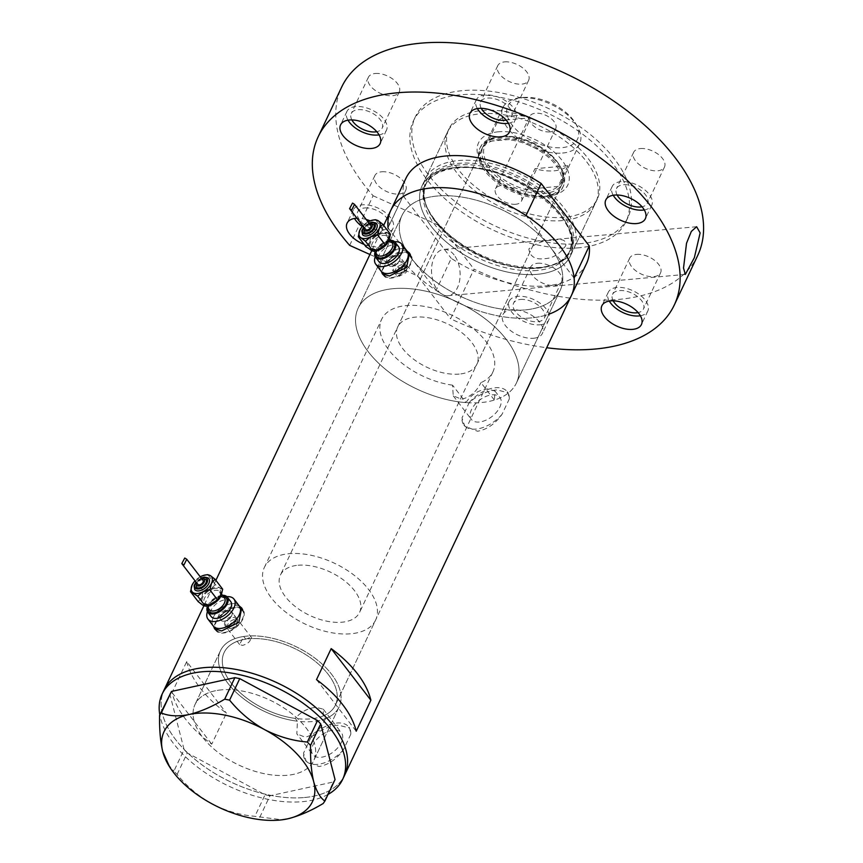<?xml version="1.0" encoding="UTF-8"?>
<svg xmlns="http://www.w3.org/2000/svg" width="863" height="863" viewBox="0 0 863 863"><rect width="100%" height="100%" fill="white"/><g stroke="black" fill="none" stroke-linecap="round" stroke-linejoin="round"><path stroke-width="0.65" stroke-dasharray="4.32 3.24" d="M375.632 620.033A61.543 33.743 25.3 0 1 350.81 633.776A61.543 33.743 25.3 0 1 286.171 612.471A61.543 33.743 25.3 0 1 264.358 567.433A61.543 33.743 25.3 0 1 289.17 553.69A61.543 33.743 25.3 0 1 353.819 574.995A61.543 33.743 25.3 0 1 375.632 620.033L335.405 705.125A61.543 33.743 25.3 0 1 310.594 718.868A61.543 33.743 25.3 0 1 245.944 697.552A61.543 33.743 25.3 0 1 224.132 652.525A61.543 33.743 25.3 0 1 248.954 638.771A61.543 33.743 25.3 0 1 313.593 660.087A61.543 33.743 25.3 0 1 335.405 705.125A61.543 33.743 -154.7 0 1 323.301 715.902L325.437 718.674A65.642 35.998 -154.7 0 0 339.116 706.873A65.642 35.998 -154.7 0 0 317.379 660.033A65.642 35.998 -154.7 0 0 250.194 635.902C251.662 640.324 249.094 643.496 242.503 645.416L239.601 644.521L243.722 636.484L245.782 639.159A61.543 33.743 -154.7 0 0 224.132 652.525A61.543 33.743 -154.7 0 0 239.526 692.148A61.543 33.743 -154.7 0 0 295.254 718.415L297.401 721.198L296.85 733.863L312.891 754.694A17.994 10.27 142.4 0 1 316.203 740.033A17.994 10.27 142.4 0 1 333.582 730.109A17.994 10.27 142.4 0 1 341.414 732.741A17.994 10.27 142.4 0 1 338.102 747.39A17.994 10.27 142.4 0 1 320.723 757.315A17.994 10.27 142.4 0 1 312.891 754.694M245.782 639.159L249.439 637.746L252.255 638.577L231.726 611.867A6.839 3.905 -37.6 0 0 228.76 610.864A6.839 3.905 -37.6 0 0 222.147 614.639A6.839 3.905 -37.6 0 0 220.896 620.206A6.839 3.905 -37.6 0 0 223.873 621.209A6.839 3.905 -37.6 0 0 230.475 617.433A6.839 3.905 -37.6 0 0 231.726 611.867A6.839 3.905 -37.6 0 0 228.76 610.864A6.839 3.905 -37.6 0 0 222.147 614.639A6.839 3.905 -37.6 0 0 220.896 620.206A6.839 3.905 -37.6 0 0 223.873 621.209A6.839 3.905 -37.6 0 0 230.475 617.433A6.839 3.905 -37.6 0 0 231.726 611.867L235.836 617.207A6.839 3.905 -37.6 0 0 232.87 616.204A6.839 3.905 -37.6 0 0 226.257 619.979A6.839 3.905 -37.6 0 0 225.006 625.546A6.839 3.905 -37.6 0 0 227.983 626.549A6.839 3.905 -37.6 0 0 228.177 626.527A6.839 3.905 -37.6 0 0 235.977 620.529A6.839 3.905 -37.6 0 0 235.836 617.207M452.568 385.168A61.543 33.743 25.3 0 1 381.651 319.31A61.543 33.743 25.3 0 1 406.462 305.556A61.543 33.743 25.3 0 1 471.112 326.872A61.543 33.743 25.3 0 1 492.924 371.899A61.543 33.743 25.3 0 1 480.939 382.622L494.37 400.065A87.519 47.994 25.3 0 0 516.408 383.01A87.519 47.994 -154.7 0 0 485.394 318.954A87.519 47.994 -154.7 0 0 393.452 288.652A87.519 47.994 25.3 0 1 485.394 318.954A87.519 47.994 25.3 0 1 516.408 383.01L560.195 290.367A87.519 47.994 25.3 0 1 524.909 309.925A87.519 47.994 25.3 0 1 432.967 279.612A87.519 47.994 25.3 0 1 401.942 215.567A87.519 47.994 25.3 0 1 437.239 196.02A87.519 47.994 25.3 0 1 529.181 226.322A87.519 47.994 25.3 0 1 560.195 290.367A87.519 47.994 -154.7 0 0 550.065 246.786A87.519 47.994 -154.7 0 0 437.239 196.02A87.519 47.994 -154.7 0 0 401.942 215.567A87.519 47.994 -154.7 0 0 412.072 259.159A87.519 47.994 -154.7 0 0 524.909 309.925A87.519 47.994 -154.7 0 0 560.195 290.367L516.408 383.01A87.519 47.994 -154.7 0 1 481.123 402.557A87.519 47.994 -154.7 0 1 389.181 372.255A87.519 47.994 -154.7 0 1 358.156 308.199A87.519 47.994 25.3 0 1 393.452 288.652A87.519 47.994 -154.7 0 0 358.156 308.199L401.942 215.567L358.156 308.199A87.519 47.994 25.3 0 0 382.6 366.872A87.519 47.994 25.3 0 0 465.998 402.611L452.568 385.168L453.248 395.858L461.673 399.256C470.238 397.109 476.656 391.565 480.939 382.622M323.301 715.902L323.28 709.181L316.052 707.326C307.832 708.145 300.896 711.846 295.254 718.415M396.527 255.944A6.839 3.905 -37.6 0 0 389.925 259.709A6.839 3.905 -37.6 0 0 388.663 265.275A6.839 3.905 -37.6 0 0 391.64 266.279A6.839 3.905 -37.6 0 0 398.242 262.503A6.839 3.905 -37.6 0 0 399.504 256.937A6.839 3.905 -37.6 0 0 396.527 255.944A6.839 3.905 -37.6 0 0 389.925 259.709A6.839 3.905 -37.6 0 0 388.663 265.275A6.839 3.905 -37.6 0 0 391.64 266.279A6.839 3.905 -37.6 0 0 398.242 262.503A6.839 3.905 -37.6 0 0 399.504 256.937A6.839 3.905 -37.6 0 0 396.527 255.944M404.197 265.901L397.714 269.828L396.397 275.319L399.31 276.246L406.031 272.622L407.239 266.98L404.197 265.901M239.321 606.031A16.408 9.364 -37.6 0 0 232.179 603.625A16.408 9.364 -37.6 0 0 216.333 612.687A16.408 9.364 -37.6 0 0 213.312 626.042A16.408 9.364 -37.6 0 1 216.333 612.687A16.408 9.364 -37.6 0 1 232.179 603.625A16.408 9.364 -37.6 0 1 239.321 606.031M216.635 630.357A16.408 9.364 -37.6 0 0 223.593 632.536A16.408 9.364 -37.6 0 0 238.792 624.229A16.408 9.364 -37.6 0 0 243.086 611.133M242.471 610.119A16.408 9.364 -37.6 0 0 235.329 607.725A16.408 9.364 -37.6 0 0 219.482 616.775A16.408 9.364 -37.6 0 0 216.462 630.141M407.088 251.101A16.408 9.364 -37.6 0 0 399.947 248.706A16.408 9.364 -37.6 0 0 384.1 257.757A16.408 9.364 -37.6 0 0 381.079 271.122A16.408 9.364 -37.6 0 1 384.1 257.757A16.408 9.364 -37.6 0 1 399.947 248.706A16.408 9.364 -37.6 0 1 407.088 251.101L401.705 250.141L387.358 258.566L381.457 271.597M384.402 275.426A16.408 9.364 -37.6 0 0 391.371 277.606A16.408 9.364 -37.6 0 0 406.559 269.31A16.408 9.364 -37.6 0 0 410.853 256.214M410.238 255.189A16.408 9.364 -37.6 0 0 403.097 252.794A16.408 9.364 -37.6 0 0 387.25 261.845A16.408 9.364 -37.6 0 0 384.229 275.211M239.299 605.999L233.927 605.071L219.58 613.496L213.679 626.527M240.799 607.951A17.098 9.752 -37.6 0 0 235.567 607.207A17.098 9.752 -37.6 0 0 220.658 614.909A17.098 9.752 -37.6 0 0 214.79 627.973M215.308 629.569A17.098 9.752 -37.6 0 0 215.912 630.562A17.098 9.752 -37.6 0 0 223.355 633.054A17.098 9.752 -37.6 0 0 239.86 623.625A17.098 9.752 -37.6 0 0 243.01 609.71A17.098 9.752 -37.6 0 0 242.32 608.954M408.577 253.032A17.098 9.752 -37.6 0 0 403.345 252.276A17.098 9.752 -37.6 0 0 388.426 259.979A17.098 9.752 -37.6 0 0 382.568 273.042M383.086 274.65A17.098 9.752 -37.6 0 0 383.69 275.631A17.098 9.752 -37.6 0 0 391.122 278.123A17.098 9.752 -37.6 0 0 407.638 268.695A17.098 9.752 -37.6 0 0 410.777 254.779A17.098 9.752 -37.6 0 0 410.087 254.024M465.998 402.611C471.058 394.682 478.242 390.119 487.552 388.954L494.963 391.036L494.37 400.065M479.202 422.039A17.994 10.27 142.4 0 1 471.381 419.407A17.994 10.27 142.4 0 1 474.693 404.758A17.994 10.27 142.4 0 1 492.072 394.823A17.994 10.27 142.4 0 1 499.904 397.455A17.994 10.27 142.4 0 1 496.592 412.104A17.994 10.27 142.4 0 1 479.202 422.039M325.437 718.674C321.597 728.329 314.866 734.51 305.243 737.207L296.85 733.863M350.799 734.23L343.528 749.613C336.602 759.278 328.436 764.909 319.019 766.527L306.279 761.436L303.496 753.205L310.777 737.822C319.364 730.357 328.63 726.15 338.566 725.168L349.623 728.07L350.799 734.23A27.346 15.61 142.4 0 0 348.825 727.034L349.623 728.07M310.777 737.822A27.346 15.61 142.4 0 1 336.926 723.032A27.346 15.61 142.4 0 1 348.825 727.034M509.289 398.943L502.018 414.326C495.092 423.992 486.926 429.634 477.509 431.241L464.769 426.149L461.985 417.919L469.256 402.536C477.854 395.071 487.11 390.863 497.056 389.893L508.113 392.784L509.289 398.943A27.346 15.61 142.4 0 0 507.315 391.748L508.113 392.784M469.256 402.536A27.346 15.61 142.4 0 1 495.416 387.757A27.346 15.61 142.4 0 1 507.315 391.748M243.722 636.484A65.642 35.998 -154.7 0 0 220.432 650.767A65.642 35.998 -154.7 0 0 237.249 693.421A65.642 35.998 -154.7 0 0 297.401 721.198M221.478 689.871A65.642 35.998 -154.7 0 0 195.016 704.532A65.642 35.998 -154.7 0 0 218.274 752.568A65.642 35.998 -154.7 0 0 287.239 775.298A65.642 35.998 -154.7 0 0 313.701 760.637A65.642 35.998 -154.7 0 0 290.443 712.601A65.642 35.998 -154.7 0 0 221.478 689.871M390.82 210.302A99.828 54.747 -154.7 0 0 426.203 283.366A99.828 54.747 -154.7 0 0 531.069 317.929A99.828 54.747 -154.7 0 0 571.328 295.631M304.359 797.541A99.828 54.747 -154.7 0 0 344.617 775.244A99.828 54.747 25.3 0 1 250.658 790.001A99.828 54.747 25.3 0 1 162.535 714.305A99.828 54.747 25.3 0 1 164.11 689.915A99.828 54.747 -154.7 0 0 199.482 762.978A99.828 54.747 -154.7 0 0 304.359 797.541M492.924 371.899L335.405 705.125A61.543 33.743 -154.7 0 0 315.124 661.285A61.543 33.743 -154.7 0 0 252.255 638.577M186.71 661.576A99.828 54.747 -154.7 0 0 226.419 713.162L211.759 744.176A99.828 54.747 25.3 0 1 172.05 692.59L186.71 661.576L226.419 713.162M172.05 692.59L211.759 744.176M316.516 679.634L356.214 731.22M502.018 414.326A27.346 15.61 142.4 0 1 463.96 425.114A27.346 15.61 142.4 0 1 461.985 417.919M343.528 749.613A27.346 15.61 142.4 0 1 305.48 760.4A27.346 15.61 142.4 0 1 303.496 753.205M219.396 666.797A65.642 35.998 25.3 0 1 220.432 650.767A65.642 35.998 25.3 0 1 282.212 641.058A65.642 35.998 25.3 0 1 340.151 690.842A65.642 35.998 25.3 0 1 339.116 706.873A65.642 35.998 25.3 0 1 277.336 716.581A65.642 35.998 25.3 0 1 219.396 666.797M193.981 720.562A65.642 35.998 25.3 0 1 195.016 704.532A65.642 35.998 25.3 0 1 256.796 694.823A65.642 35.998 25.3 0 1 314.736 744.607A65.642 35.998 25.3 0 1 313.701 760.637A65.642 35.998 25.3 0 1 251.92 770.335A65.642 35.998 25.3 0 1 193.981 720.562M328.037 794.424A99.828 54.747 25.3 0 1 231.586 787.401A99.828 54.747 25.3 0 1 160.583 718.437A99.828 54.747 25.3 0 1 159.806 714.898M169.763 693.841L184.099 749.537L173.938 771.047L177.12 774.424C186.753 786.29 198.382 796.096 211.996 803.841C225.718 810.875 240.011 815.028 254.887 816.322L281.964 819.807M167.94 764.262L173.938 771.047M177.12 774.424L187.293 752.914L265.049 794.812L254.887 816.322M259.763 817.293L269.936 795.783L333.355 781.986L323.183 803.507M335.049 779.591L333.355 781.986M269.936 795.783L265.049 794.812M187.293 752.914L184.099 749.537M498.447 131.791A49.364 27.077 -154.7 0 0 481.888 164.035A49.364 27.077 -154.7 0 0 547.897 196.041A49.364 27.077 -154.7 0 0 549.278 195.89A49.364 27.077 -154.7 0 0 561.64 159.849A49.364 27.077 -154.7 0 0 498.447 131.791M544.844 196.408A45.815 25.124 25.3 0 1 483.593 166.71A45.815 25.124 25.3 0 1 480.475 147.023A45.815 25.124 25.3 0 1 498.954 136.786A45.815 25.124 25.3 0 1 547.077 152.654A45.815 25.124 25.3 0 1 563.312 186.181A45.815 25.124 25.3 0 1 546.128 196.279A45.815 25.124 25.3 0 1 544.844 196.408M543.129 196.527A43.765 24.002 25.3 0 1 497.164 181.37A43.765 24.002 25.3 0 1 481.651 149.342A43.765 24.002 25.3 0 1 499.299 139.569A43.765 24.002 25.3 0 1 545.265 154.725A43.765 24.002 25.3 0 1 560.777 186.753A43.765 24.002 25.3 0 1 543.129 196.527M459.202 374.078A43.765 24.002 25.3 0 1 413.226 358.932A43.765 24.002 25.3 0 1 397.724 326.904A43.765 24.002 25.3 0 1 415.362 317.131A43.765 24.002 25.3 0 1 461.338 332.277A43.765 24.002 25.3 0 1 476.851 364.305A43.765 24.002 25.3 0 1 459.202 374.078M544.154 197.854A45.815 25.124 25.3 0 1 496.031 181.996A45.815 25.124 25.3 0 1 479.796 148.468A45.815 25.124 25.3 0 1 498.264 138.231A45.815 25.124 25.3 0 1 546.398 154.099A45.815 25.124 25.3 0 1 562.633 187.627A45.815 25.124 25.3 0 1 544.154 197.854M538.944 267.918A80.335 44.056 -154.7 0 0 552.018 265.34A80.335 44.056 -154.7 0 0 557.142 204.153A80.335 44.056 -154.7 0 0 458.48 163.366A80.335 44.056 -154.7 0 0 426.473 205.998A80.335 44.056 -154.7 0 0 538.944 267.918M458.426 160.55A82.05 44.995 25.3 0 1 544.618 188.965A82.05 44.995 25.3 0 1 573.701 249.008A82.05 44.995 25.3 0 1 553.96 264.714A82.05 44.995 25.3 0 1 540.616 267.336A82.05 44.995 25.3 0 1 425.729 204.1A82.05 44.995 25.3 0 1 425.34 178.878A82.05 44.995 25.3 0 1 458.426 160.55M482.072 110.518A82.05 44.995 25.3 0 1 568.264 138.932A82.05 44.995 25.3 0 1 597.347 198.975A82.05 44.995 25.3 0 1 564.262 217.303A82.05 44.995 25.3 0 1 478.07 188.889A82.05 44.995 25.3 0 1 448.987 128.846A82.05 44.995 25.3 0 1 482.072 110.518M586.473 263.582A99.828 54.747 25.3 0 1 546.225 285.88A99.828 54.747 25.3 0 1 451.273 258.35L436.128 290.399A99.828 54.747 25.3 0 0 531.069 317.929A99.828 54.747 25.3 0 0 548.944 314.175M574.122 278.026L526.02 215.534M405.966 178.253A99.828 54.747 25.3 0 0 403.172 195.858L388.026 227.908L436.128 290.399M403.172 195.858L451.273 258.35M523.399 97.465A38.565 21.144 25.3 0 1 574.963 122.46A38.565 21.144 25.3 0 1 562.029 147.649A38.565 21.144 25.3 0 1 512.665 125.739A38.565 21.144 25.3 0 1 522.32 97.573A38.565 21.144 25.3 0 1 523.399 97.465M562.579 153.042A42.395 23.247 -154.7 0 0 579.677 143.571A42.395 23.247 -154.7 0 0 576.797 125.351A42.395 23.247 -154.7 0 0 520.119 97.864A42.395 23.247 -154.7 0 0 518.933 97.994A42.395 23.247 -154.7 0 0 503.021 107.336A42.395 23.247 -154.7 0 0 518.048 138.36A42.395 23.247 -154.7 0 0 562.579 153.042M549.904 131.899A14.358 7.875 25.3 0 1 534.823 126.926A14.358 7.875 25.3 0 1 529.731 116.419A14.358 7.875 25.3 0 1 535.524 113.215A14.358 7.875 25.3 0 1 550.605 118.188A14.358 7.875 25.3 0 1 555.696 128.695A14.358 7.875 25.3 0 1 549.904 131.899M515.696 204.272A14.358 7.875 25.3 0 1 500.616 199.299A14.358 7.875 25.3 0 1 495.524 188.792A14.358 7.875 25.3 0 1 501.317 185.588A14.358 7.875 25.3 0 1 516.398 190.561A14.358 7.875 25.3 0 1 521.489 201.068A14.358 7.875 25.3 0 1 515.696 204.272M500.745 136.451A42.395 23.247 25.3 0 0 488.221 141.392L497.994 120.712A42.395 23.247 25.3 0 1 511.705 115.653A42.395 23.247 25.3 0 1 530.939 117.756L521.166 138.436A42.395 23.247 25.3 0 1 558.62 163.808A42.395 23.247 25.3 0 1 561.5 182.028A42.395 23.247 25.3 0 1 558.113 186.44A42.395 23.247 25.3 0 1 544.402 191.5A42.395 23.247 25.3 0 1 525.168 189.396A42.395 23.247 25.3 0 1 484.844 145.793A42.395 23.247 25.3 0 1 488.221 141.392L521.166 138.436A42.395 23.247 25.3 0 0 501.932 136.322A42.395 23.247 25.3 0 0 500.745 136.451A43.765 24.002 -154.7 0 0 499.537 136.602A43.765 24.002 -154.7 0 0 483.118 146.246A43.765 24.002 -154.7 0 0 498.631 178.274A43.765 24.002 -154.7 0 0 544.596 193.42A43.765 24.002 -154.7 0 0 562.245 183.646A43.765 24.002 -154.7 0 0 559.278 164.833A43.765 24.002 -154.7 0 0 500.767 136.473L499.537 136.602M567.886 165.761L558.113 186.44L525.168 189.396L534.941 168.717A42.395 23.247 25.3 0 0 554.175 170.82A42.395 23.247 25.3 0 0 567.886 165.761L534.941 168.717M298.08 565.254A43.765 24.002 25.3 0 1 344.046 580.411A43.765 24.002 25.3 0 1 359.558 612.439A43.765 24.002 25.3 0 1 341.91 622.212A43.765 24.002 25.3 0 1 295.944 607.056A43.765 24.002 25.3 0 1 280.432 575.028A43.765 24.002 25.3 0 1 298.08 565.254M497.994 120.712L530.939 117.756M379.062 134.865A21.877 11.996 -154.7 0 0 386.495 130.151A21.877 11.996 -154.7 0 0 378.738 114.143A21.877 11.996 -154.7 0 0 355.75 106.559A21.877 11.996 -154.7 0 0 346.926 111.446A21.877 11.996 -154.7 0 0 348.005 120.184M508.436 123.258A21.877 11.996 -154.7 0 0 515.858 118.544A21.877 11.996 -154.7 0 0 508.102 102.535A21.877 11.996 -154.7 0 0 485.125 94.962A21.877 11.996 -154.7 0 0 476.3 99.849A21.877 11.996 -154.7 0 0 477.368 108.576M644.294 209.936A21.877 11.996 -154.7 0 0 651.727 205.232A21.877 11.996 -154.7 0 0 643.971 189.213A21.877 11.996 -154.7 0 0 620.982 181.64A21.877 11.996 -154.7 0 0 612.158 186.527A21.877 11.996 -154.7 0 0 613.237 195.254M640.368 315.761A21.877 11.996 -154.7 0 0 647.8 311.047A21.877 11.996 -154.7 0 0 640.044 295.038A21.877 11.996 -154.7 0 0 617.056 287.455A21.877 11.996 -154.7 0 0 608.232 292.341A21.877 11.996 -154.7 0 0 609.31 301.079M533.604 338.253A21.877 11.996 -154.7 0 0 542.428 333.366A21.877 11.996 -154.7 0 0 534.672 317.357A21.877 11.996 -154.7 0 0 511.694 309.774A21.877 11.996 -154.7 0 0 502.87 314.671A21.877 11.996 -154.7 0 0 510.626 330.68A21.877 11.996 -154.7 0 0 533.604 338.253M539.958 324.812A21.877 11.996 -154.7 0 0 548.782 319.925A21.877 11.996 -154.7 0 0 541.025 303.916A21.877 11.996 -154.7 0 0 518.048 296.343A21.877 11.996 -154.7 0 0 509.224 301.23A21.877 11.996 -154.7 0 0 516.98 317.239A21.877 11.996 -154.7 0 0 539.958 324.812M364.208 244.445A21.877 11.996 -154.7 0 0 377.811 246.764A21.877 11.996 -154.7 0 0 386.635 241.877A21.877 11.996 -154.7 0 0 370.184 220.874M366.182 219.472A21.877 11.996 -154.7 0 0 356.937 218.22M362.255 226.538A21.877 11.996 -154.7 0 0 384.164 233.323A21.877 11.996 -154.7 0 0 392.989 228.436A21.877 11.996 -154.7 0 0 385.232 212.417A21.877 11.996 -154.7 0 0 362.255 204.844A21.877 11.996 -154.7 0 0 353.431 209.731A21.877 11.996 -154.7 0 0 354.499 218.458M553.377 240.335C562.331 238.382 566.473 240.151 565.783 245.631C559.958 253.916 552.924 258.264 544.715 258.663C535.189 259.86 529.914 256.624 528.868 248.954C536.398 242.837 544.564 239.968 553.377 240.335M454.121 254.984A23.247 14.207 84.9 0 0 443.744 249.407A23.247 14.207 84.9 0 0 431.91 265.092A23.247 14.207 84.9 0 0 437.509 290.13A23.247 14.207 84.9 0 0 447.897 295.718A23.247 14.207 84.9 0 0 459.72 280.033A23.247 14.207 84.9 0 0 454.121 254.984M480.54 113.765A82.05 44.995 25.3 0 1 566.732 142.179A82.05 44.995 25.3 0 1 595.815 202.222A82.05 44.995 25.3 0 1 562.73 220.55A82.05 44.995 25.3 0 1 476.538 192.136A82.05 44.995 25.3 0 1 447.455 132.093A82.05 44.995 25.3 0 1 480.54 113.765M455.125 167.53A82.05 44.995 25.3 0 1 541.317 195.933A82.05 44.995 25.3 0 1 570.4 255.987A82.05 44.995 25.3 0 1 537.315 274.315A82.05 44.995 25.3 0 1 451.122 245.901A82.05 44.995 25.3 0 1 422.039 185.858A82.05 44.995 25.3 0 1 455.125 167.53A82.05 44.995 -154.7 0 0 431.543 226.721A82.05 44.995 -154.7 0 0 537.315 274.315A82.05 44.995 -154.7 0 0 560.907 215.114A82.05 44.995 -154.7 0 0 455.125 167.53M580.54 243.69A117.605 64.498 25.3 0 1 456.991 202.967A117.605 64.498 25.3 0 1 415.308 116.893A117.605 64.498 25.3 0 1 462.73 90.626A117.605 64.498 25.3 0 1 586.279 131.349A117.605 64.498 25.3 0 1 627.962 217.422A117.605 64.498 25.3 0 1 580.54 243.69M578.577 247.821A117.605 64.498 25.3 0 1 455.038 207.098A117.605 64.498 25.3 0 1 413.355 121.036A117.605 64.498 25.3 0 1 460.777 94.768A117.605 64.498 25.3 0 1 584.327 135.48A117.605 64.498 25.3 0 1 626.009 221.554A117.605 64.498 25.3 0 1 578.577 247.821M697.714 255.448A196.926 107.994 25.3 0 1 618.307 299.439A196.926 107.994 25.3 0 1 474.035 269.17L450.572 318.792A196.926 107.994 25.3 0 0 546.689 347.735M364.65 207.961A17.098 9.374 25.3 0 1 382.6 213.873A17.098 9.374 25.3 0 1 388.663 226.386A17.098 9.374 25.3 0 1 381.77 230.205A17.098 9.374 25.3 0 1 363.808 224.283A17.098 9.374 25.3 0 1 357.757 211.78A17.098 9.374 25.3 0 1 364.65 207.961M381.748 171.769A17.098 9.374 25.3 0 1 399.709 177.692A17.098 9.374 25.3 0 1 405.772 190.205A17.098 9.374 25.3 0 1 398.879 194.024A17.098 9.374 25.3 0 1 380.917 188.102A17.098 9.374 25.3 0 1 374.855 175.588A17.098 9.374 25.3 0 1 381.748 171.769M520.443 299.45A17.098 9.374 25.3 0 1 538.393 305.373A17.098 9.374 25.3 0 1 544.456 317.886A17.098 9.374 25.3 0 1 537.563 321.705A17.098 9.374 25.3 0 1 519.602 315.782A17.098 9.374 25.3 0 1 513.55 303.269A17.098 9.374 25.3 0 1 520.443 299.45M537.541 263.269A17.098 9.374 25.3 0 1 555.502 269.191A17.098 9.374 25.3 0 1 561.565 281.694A17.098 9.374 25.3 0 1 554.672 285.513A17.098 9.374 25.3 0 1 536.71 279.601A17.098 9.374 25.3 0 1 530.648 267.088A17.098 9.374 25.3 0 1 537.541 263.269M613.183 300.82A17.098 9.374 25.3 0 1 612.557 294.391A17.098 9.374 25.3 0 1 619.451 290.572A17.098 9.374 25.3 0 1 637.412 296.494A17.098 9.374 25.3 0 1 643.464 308.997A17.098 9.374 25.3 0 1 638.102 312.6M636.56 254.391A17.098 9.374 25.3 0 1 654.51 260.302A17.098 9.374 25.3 0 1 660.573 272.816A17.098 9.374 25.3 0 1 653.679 276.635A17.098 9.374 25.3 0 1 635.718 270.712A17.098 9.374 25.3 0 1 629.666 258.21A17.098 9.374 25.3 0 1 636.56 254.391M617.11 195.006A17.098 9.374 25.3 0 1 616.484 188.576A17.098 9.374 25.3 0 1 623.377 184.758A17.098 9.374 25.3 0 1 641.338 190.669A17.098 9.374 25.3 0 1 647.39 203.183A17.098 9.374 25.3 0 1 642.029 206.775M640.486 148.565A17.098 9.374 25.3 0 1 658.437 154.488A17.098 9.374 25.3 0 1 664.499 167.001A17.098 9.374 25.3 0 1 657.606 170.809A17.098 9.374 25.3 0 1 639.645 164.898A17.098 9.374 25.3 0 1 633.593 152.384A17.098 9.374 25.3 0 1 640.486 148.565M481.252 108.328A17.098 9.374 25.3 0 1 480.626 101.888A17.098 9.374 25.3 0 1 487.519 98.069A17.098 9.374 25.3 0 1 505.47 103.992A17.098 9.374 25.3 0 1 511.532 116.505A17.098 9.374 25.3 0 1 506.171 120.097M504.618 61.888A17.098 9.374 25.3 0 1 522.579 67.81A17.098 9.374 25.3 0 1 528.641 80.313A17.098 9.374 25.3 0 1 521.748 84.132A17.098 9.374 25.3 0 1 503.787 78.22A17.098 9.374 25.3 0 1 497.724 65.707A17.098 9.374 25.3 0 1 504.618 61.888M351.888 119.925A17.098 9.374 25.3 0 1 351.263 113.495A17.098 9.374 25.3 0 1 358.156 109.677A17.098 9.374 25.3 0 1 376.106 115.599A17.098 9.374 25.3 0 1 382.169 128.102A17.098 9.374 25.3 0 1 376.807 131.705M375.254 73.495A17.098 9.374 25.3 0 1 393.215 79.407A17.098 9.374 25.3 0 1 399.267 91.92A17.098 9.374 25.3 0 1 392.385 95.739A17.098 9.374 25.3 0 1 374.423 89.817A17.098 9.374 25.3 0 1 368.361 77.314A17.098 9.374 25.3 0 1 375.254 73.495M349.666 245.383L373.118 195.761A196.926 107.994 25.3 0 1 341.64 87.141M373.118 195.761L441.058 226.322L474.035 269.17M369.925 254.499L417.606 275.955L450.572 318.792M417.606 275.955L441.058 226.322M208.835 578.76A8.889 5.07 -37.6 0 0 204.973 577.455A8.889 5.07 -37.6 0 0 196.386 582.363A8.889 5.07 -37.6 0 0 194.747 589.602M205.987 579.537A6.149 3.517 -37.6 0 0 203.301 578.642A6.149 3.517 -37.6 0 0 197.357 582.029A6.149 3.517 -37.6 0 0 196.235 587.045M203.021 580.4A3.279 1.877 -37.6 0 0 201.597 579.914A3.279 1.877 -37.6 0 0 198.425 581.727A3.279 1.877 -37.6 0 0 197.821 584.402M198.188 601.64L201.683 597.509L203.269 590.896L210.335 589.019L215.502 584.65L220.043 588.145A12.309 7.023 -37.6 0 0 215.782 587.336A12.309 7.023 -37.6 0 0 210.335 589.019A12.309 7.023 -37.6 0 0 201.683 597.509A12.309 7.023 -37.6 0 0 202.719 605.136A12.309 7.023 -37.6 0 0 207.347 605.902M222.438 595.308A12.309 7.023 -37.6 0 0 221.942 595.341A12.309 7.023 -37.6 0 0 207.271 606.991M230.723 601.587A12.309 7.023 -37.6 0 0 225.372 599.796A12.309 7.023 -37.6 0 0 213.485 606.581A12.309 7.023 -37.6 0 0 211.219 616.603M232.999 617.476A5.933 3.387 142.4 0 1 235.577 618.34A5.933 3.387 142.4 0 1 235.696 621.231A5.933 3.387 142.4 0 1 228.932 626.43A5.933 3.387 142.4 0 1 228.749 626.452A5.933 3.387 142.4 0 1 226.171 625.589A5.933 3.387 142.4 0 1 227.26 620.756A5.933 3.387 142.4 0 1 232.999 617.476M226.893 596.689A16.408 9.364 -37.6 0 0 226.829 596.689A16.408 9.364 -37.6 0 0 207.454 611.64M222.665 589.159L220.043 588.145A12.309 7.023 142.4 0 1 221.403 595.039M200.259 576.808A12.309 7.023 -37.6 0 0 195.06 580.821M215.502 584.65L207.821 574.672L200.745 576.56L195.577 580.918L191.791 585.729M195.577 580.918L203.269 590.896M376.613 223.83A8.889 5.07 -37.6 0 0 372.74 222.535A8.889 5.07 -37.6 0 0 364.154 227.433A8.889 5.07 -37.6 0 0 362.525 234.671M373.755 224.607A6.149 3.517 -37.6 0 0 371.079 223.711A6.149 3.517 -37.6 0 0 365.135 227.109A6.149 3.517 -37.6 0 0 364.003 232.115M370.799 225.47A3.279 1.877 -37.6 0 0 369.364 224.995A3.279 1.877 -37.6 0 0 366.203 226.796A3.279 1.877 -37.6 0 0 365.599 229.472M365.955 246.71L369.45 242.579L371.036 235.966L378.113 234.089L383.28 229.731L387.811 233.215A12.309 7.023 -37.6 0 0 383.55 232.406A12.309 7.023 -37.6 0 0 378.113 234.089A12.309 7.023 -37.6 0 0 369.45 242.579A12.309 7.023 -37.6 0 0 370.497 250.205A12.309 7.023 -37.6 0 0 375.125 250.971M390.216 240.378A12.309 7.023 -37.6 0 0 389.72 240.41A12.309 7.023 -37.6 0 0 375.038 252.061M398.501 246.656A12.309 7.023 -37.6 0 0 393.14 244.865A12.309 7.023 -37.6 0 0 381.252 251.651A12.309 7.023 -37.6 0 0 378.986 261.672M400.766 262.546A5.933 3.387 142.4 0 1 403.355 263.42A5.933 3.387 142.4 0 1 403.463 266.3A5.933 3.387 142.4 0 1 396.7 271.5A5.933 3.387 142.4 0 1 396.527 271.521A5.933 3.387 142.4 0 1 393.949 270.658A5.933 3.387 142.4 0 1 395.038 265.826A5.933 3.387 142.4 0 1 400.766 262.546M395.75 271.618A6.839 3.905 -37.6 0 0 395.955 271.597A6.839 3.905 -37.6 0 0 403.744 265.599A6.839 3.905 -37.6 0 0 403.614 262.276A6.839 3.905 -37.6 0 0 400.637 261.284A6.839 3.905 -37.6 0 0 394.035 265.049A6.839 3.905 -37.6 0 0 392.773 270.615A6.839 3.905 -37.6 0 0 395.75 271.618M394.661 241.759A16.408 9.364 -37.6 0 0 394.607 241.759A16.408 9.364 -37.6 0 0 375.232 256.71M390.443 234.229L387.811 233.215A12.309 7.023 142.4 0 1 389.17 240.108M368.037 221.888A12.309 7.023 -37.6 0 0 362.838 225.89M383.28 229.731L375.599 219.741L368.523 221.629L363.355 225.987L359.569 230.799M363.355 225.987L371.036 235.966M458.523 165.027A79.32 43.495 -154.7 0 0 426.538 182.74A79.32 43.495 -154.7 0 0 454.65 240.788A79.32 43.495 -154.7 0 0 537.973 268.253A79.32 43.495 -154.7 0 0 569.958 250.54A79.32 43.495 -154.7 0 0 541.845 192.492A79.32 43.495 -154.7 0 0 458.523 165.027M536.926 270.464A79.32 43.495 25.3 0 1 453.604 242.999A79.32 43.495 25.3 0 1 425.491 184.952A79.32 43.495 25.3 0 1 457.476 167.239A79.32 43.495 25.3 0 1 540.799 194.704A79.32 43.495 25.3 0 1 568.911 252.751A79.32 43.495 25.3 0 1 536.926 270.464M230.356 628.534A5.933 3.387 -37.6 0 0 236.084 625.254A5.933 3.387 -37.6 0 0 237.174 620.421A5.933 3.387 -37.6 0 0 234.596 619.558A5.933 3.387 -37.6 0 0 228.868 622.838A5.933 3.387 -37.6 0 0 227.767 627.671A5.933 3.387 -37.6 0 0 230.356 628.534M234.79 621.479A4.563 2.611 142.4 0 1 236.764 624.618A4.563 2.611 142.4 0 1 231.532 628.393A4.563 2.611 142.4 0 1 229.558 625.254A4.563 2.611 142.4 0 1 234.79 621.479M208.641 604.769A9.569 5.458 142.4 0 1 204.477 603.366A9.569 5.458 142.4 0 1 206.246 595.567A9.569 5.458 142.4 0 1 215.491 590.292A9.569 5.458 142.4 0 1 219.655 591.684A9.569 5.458 142.4 0 1 217.886 599.483A9.569 5.458 142.4 0 1 208.641 604.769M215.286 588.361A10.939 6.246 -37.6 0 0 202.751 597.412A10.939 6.246 -37.6 0 0 207.476 604.909A10.939 6.246 -37.6 0 0 220 595.869A10.939 6.246 -37.6 0 0 215.286 588.361M208.112 608.091A10.939 6.246 142.4 0 1 221.457 596.376A10.939 6.246 142.4 0 1 223.29 596.409M220.281 596.516A9.569 5.458 -37.6 0 0 211.036 601.802A9.569 5.458 -37.6 0 0 209.278 609.591C207.907 609.483 208.479 607.185 211.004 602.708C213.959 599.3 217.249 597.336 220.896 596.851L224.445 597.919A9.569 5.458 -37.6 0 0 220.281 596.516M201.813 578.825A4.79 2.729 -37.6 0 0 196.613 582.827M201.349 578.232A7.519 4.293 -37.6 0 0 196.149 582.234M398.123 273.603A5.933 3.387 -37.6 0 0 403.862 270.335A5.933 3.387 -37.6 0 0 404.952 265.502A5.933 3.387 -37.6 0 0 402.374 264.628A5.933 3.387 -37.6 0 0 396.635 267.908A5.933 3.387 -37.6 0 0 395.545 272.74A5.933 3.387 -37.6 0 0 398.123 273.603M402.568 266.559A4.563 2.611 142.4 0 1 404.531 269.688A4.563 2.611 142.4 0 1 399.299 273.463A4.563 2.611 142.4 0 1 397.336 270.335A4.563 2.611 142.4 0 1 402.568 266.559M376.419 249.839A9.569 5.458 142.4 0 1 372.255 248.436A9.569 5.458 142.4 0 1 374.013 240.648A9.569 5.458 142.4 0 1 383.258 235.362A9.569 5.458 142.4 0 1 387.422 236.764A9.569 5.458 142.4 0 1 385.664 244.553A9.569 5.458 142.4 0 1 376.419 249.839M383.064 233.442A10.939 6.246 -37.6 0 0 370.529 242.481A10.939 6.246 -37.6 0 0 375.243 249.979A10.939 6.246 -37.6 0 0 387.778 240.939A10.939 6.246 -37.6 0 0 383.064 233.442M375.89 253.161A10.939 6.246 142.4 0 1 389.224 241.446A10.939 6.246 142.4 0 1 391.058 241.489M388.059 241.586A9.569 5.458 -37.6 0 0 378.814 246.872A9.569 5.458 -37.6 0 0 377.045 254.671C375.675 254.553 376.246 252.266 378.771 247.778C381.726 244.369 385.027 242.417 388.663 241.92L392.223 242.988A9.569 5.458 -37.6 0 0 388.059 241.586M369.58 223.895A4.79 2.729 -37.6 0 0 364.38 227.897M369.127 223.301A7.519 4.293 -37.6 0 0 363.927 227.303M264.358 567.433L381.651 319.31M396.397 275.319L392.773 270.615M239.601 644.521L225.006 625.546M215.912 630.562L214.596 628.847M383.69 275.631L382.374 273.916M453.248 395.858L471.381 419.407M220.432 650.767L195.016 704.532L220.432 650.767M383.668 225.426L371.651 250.842M215.89 580.357L203.884 605.772M339.116 706.873L313.701 760.637L339.116 706.873M463.96 425.114L464.769 426.149M305.48 760.4L306.279 761.436M323.28 709.181L341.414 732.741M494.963 391.036L499.904 397.455M410.777 254.779L409.461 253.064M243.01 609.71L241.694 607.994M407.239 266.98L403.614 262.276M483.593 166.71L481.888 164.035M397.724 326.904L481.651 149.342M479.796 148.468L480.475 147.023M552.018 265.34L553.96 264.714M426.538 182.74C406.894 214.153 485.718 275.373 538.534 267.778C554.65 266.084 565.125 260.335 569.958 250.54L568.911 252.751C588.544 222.589 509.321 160.356 456.344 168.188C440.324 169.925 430.044 175.513 425.491 184.952L426.538 182.74M597.347 198.975L573.701 249.008M448.987 128.846L425.34 178.878M426.473 205.998L425.729 204.1M562.633 187.627L563.312 186.181M476.851 364.305L560.777 186.753M546.128 196.279L549.278 195.89M574.963 122.46L576.797 125.351M495.524 188.792L529.731 116.419M579.677 143.571L561.5 182.028M558.62 163.808L559.278 164.833M562.245 183.646L359.558 612.439M483.118 146.246L280.432 575.028M503.021 107.336L484.844 145.793M521.489 201.068L555.696 128.695M522.32 97.573L518.933 97.994M386.495 130.151L380.141 143.592M515.858 118.544L509.504 131.985M651.727 205.232L645.373 218.663M647.8 311.047L641.446 324.488M548.782 319.925L542.428 333.366M392.989 228.436L386.635 241.877M696.635 226.721L443.744 249.407M570.4 255.987L595.815 202.222M415.308 116.893L413.355 121.036M405.772 190.205L388.663 226.386M561.565 281.694L544.456 317.886M660.573 272.816L643.464 308.997M664.499 167.001L647.39 203.183M528.641 80.313L511.532 116.505M399.267 91.92L382.169 128.102M368.361 77.314L351.263 113.495M497.724 65.707L480.626 101.888M633.593 152.384L616.484 188.576M629.666 258.21L612.557 294.391M530.648 267.088L513.55 303.269M374.855 175.588L357.757 211.78M627.962 217.422L626.009 221.554M422.039 185.858L447.455 132.093M685.341 274.412L447.897 295.718M353.431 209.731L347.077 223.172M509.224 301.23L502.87 314.671M608.232 292.341L601.878 305.782M612.158 186.527L605.804 199.968M476.3 99.849L469.947 113.29M346.926 111.446L340.583 124.887M235.577 618.34L237.174 620.421C238.339 624.478 236.268 627.282 230.971 628.857L227.767 627.671L226.171 625.589M221.662 594.305L219.655 591.684C220.745 596.926 216.872 601.177 208.037 604.434L204.477 603.366L206.516 606.009M235.696 621.231L235.977 620.529M228.932 626.43L228.177 626.527M201.575 578.512L196.376 582.525M201.176 577.994L195.977 581.996M403.355 263.42L404.952 265.502C406.106 269.547 404.035 272.363 398.738 273.938L395.545 272.74L393.949 270.658M389.44 239.375L387.422 236.764C388.523 241.996 384.65 246.246 375.804 249.504L372.255 248.436L374.283 251.079M403.463 266.3L403.744 265.599M396.7 271.5L395.955 271.597M369.353 223.593L364.143 227.595M368.954 223.064L363.744 227.077"/><path stroke-width="1.29" d="M207.454 611.64A16.408 9.364 -37.6 0 0 207.961 619.105L213.312 626.042A16.408 9.364 -37.6 0 0 220.443 628.447A16.408 9.364 -37.6 0 0 236.3 619.386A16.408 9.364 -37.6 0 0 239.321 606.031L242.471 610.119A16.408 9.364 -37.6 0 1 243.086 611.133M375.232 256.71A16.408 9.364 -37.6 0 0 375.739 264.175L381.079 271.122A16.408 9.364 -37.6 0 0 388.221 273.517A16.408 9.364 -37.6 0 0 404.067 264.466A16.408 9.364 -37.6 0 0 407.088 251.101L410.238 255.189A16.408 9.364 -37.6 0 1 410.853 256.214M213.679 626.527L214.596 628.847L221.705 630.918L238.857 622.331L241.694 607.994L239.299 605.999M214.79 627.973A17.098 9.752 -37.6 0 0 215.308 629.569M381.457 271.597L382.374 273.916L389.483 275.987L406.624 267.401L409.472 253.064L407.066 251.068A16.408 9.364 -37.6 0 1 404.067 264.466A16.408 9.364 -37.6 0 1 388.221 273.517A16.408 9.364 -37.6 0 1 381.079 271.122L384.229 275.211A16.408 9.364 -37.6 0 0 384.402 275.426M382.568 273.042A17.098 9.752 -37.6 0 0 383.086 274.65M331.176 648.62L316.516 679.634A99.828 54.747 25.3 0 1 356.214 731.22L370.874 700.206A99.828 54.747 -154.7 0 0 331.176 648.62L370.874 700.206M548.944 314.175A99.828 54.747 25.3 0 0 571.328 295.631L586.473 263.582A99.828 54.747 25.3 0 0 589.267 245.977L574.122 278.026A99.828 54.747 25.3 0 1 571.328 295.631A99.828 54.747 -154.7 0 0 535.945 222.578A99.828 54.747 -154.7 0 0 431.069 188.005A99.828 54.747 -154.7 0 0 390.82 210.302A99.828 54.747 25.3 0 1 526.02 215.534L541.166 183.485A99.828 54.747 25.3 0 0 405.966 178.253L383.668 225.426M571.328 295.631L344.617 775.244A99.828 54.747 -154.7 0 0 309.234 702.191A99.828 54.747 -154.7 0 0 204.358 667.617A99.828 54.747 -154.7 0 0 164.11 689.915A99.828 54.747 25.3 0 1 258.059 675.157A99.828 54.747 25.3 0 1 346.182 750.864A99.828 54.747 25.3 0 1 344.617 775.244L342.654 779.375A99.828 54.747 25.3 0 1 328.037 794.424M410.087 254.024A17.098 9.752 -37.6 0 0 408.577 253.032M242.32 608.954A17.098 9.752 -37.6 0 0 240.799 607.951M207.961 619.105A16.408 9.364 -37.6 0 0 215.103 621.5A16.408 9.364 -37.6 0 0 230.95 612.45A16.408 9.364 -37.6 0 0 233.97 599.084L239.321 606.031A16.408 9.364 -37.6 0 1 236.3 619.386A16.408 9.364 -37.6 0 1 220.443 628.447A16.408 9.364 -37.6 0 1 213.312 626.042L216.462 630.141A16.408 9.364 -37.6 0 0 216.635 630.357M159.806 714.898A99.828 54.747 25.3 0 1 162.147 694.057A99.828 54.747 25.3 0 1 256.106 679.289A99.828 54.747 25.3 0 1 344.229 754.996A99.828 54.747 25.3 0 1 342.654 779.375M307.347 742.04C292.686 740.81 278.393 736.657 264.466 729.559C251.014 721.953 239.385 712.148 229.59 700.141L224.704 699.17C212.276 706.646 200.378 711.77 188.997 714.532C178.048 716.657 168.814 716.128 161.284 712.957L159.59 715.362C159.331 729.505 160.389 741.608 162.762 751.673L169.623 766.905A82.05 44.995 -154.7 0 0 211.996 803.841A82.05 44.995 -154.7 0 0 281.629 819.85A82.05 44.995 -154.7 0 0 287.476 818.868C298.684 816.171 310.594 811.047 323.183 803.507L324.876 801.101C320.087 797.649 316.365 791.188 313.701 781.727C311.327 771.63 310.27 759.526 310.54 745.416L307.347 742.04L317.519 720.529L239.752 678.631L229.59 700.141M224.704 699.17L234.876 677.66L171.457 691.446L161.284 712.957M159.59 715.362L171.457 691.446M281.629 819.85L287.476 818.868A82.05 44.995 -154.7 0 0 313.701 781.727A82.05 44.995 -154.7 0 0 264.466 729.559A82.05 44.995 -154.7 0 0 188.997 714.532A82.05 44.995 -154.7 0 0 162.762 751.673A82.05 44.995 -154.7 0 0 169.623 766.905M324.876 801.101L335.049 779.591L320.702 723.895L310.54 745.416M317.519 720.529L320.702 723.895M234.876 677.66L239.752 678.631M388.026 227.908A99.828 54.747 25.3 0 1 390.82 210.302M589.267 245.977L541.166 183.485M371.317 148.479A21.877 11.996 -154.7 0 0 380.141 143.592A21.877 11.996 -154.7 0 0 372.385 127.584A21.877 11.996 -154.7 0 0 349.396 120A21.877 11.996 -154.7 0 0 340.583 124.887A21.877 11.996 -154.7 0 0 348.328 140.906A21.877 11.996 -154.7 0 0 371.317 148.479M348.005 120.184A21.877 11.996 -154.7 0 0 377.67 135.038A21.877 11.996 -154.7 0 0 379.062 134.865M500.68 136.872A21.877 11.996 -154.7 0 0 509.504 131.985A21.877 11.996 -154.7 0 0 501.748 115.976A21.877 11.996 -154.7 0 0 478.771 108.404A21.877 11.996 -154.7 0 0 469.947 113.29A21.877 11.996 -154.7 0 0 477.703 129.299A21.877 11.996 -154.7 0 0 500.68 136.872M477.368 108.576A21.877 11.996 -154.7 0 0 507.034 123.441A21.877 11.996 -154.7 0 0 508.436 123.258M636.549 223.56A21.877 11.996 -154.7 0 0 645.373 218.663A21.877 11.996 -154.7 0 0 637.617 202.654A21.877 11.996 -154.7 0 0 614.629 195.081A21.877 11.996 -154.7 0 0 605.804 199.968A21.877 11.996 -154.7 0 0 613.561 215.977A21.877 11.996 -154.7 0 0 636.549 223.56M613.237 195.254A21.877 11.996 -154.7 0 0 642.903 210.119A21.877 11.996 -154.7 0 0 644.294 209.936M632.622 329.375A21.877 11.996 -154.7 0 0 641.446 324.488A21.877 11.996 -154.7 0 0 633.69 308.479A21.877 11.996 -154.7 0 0 610.702 300.896A21.877 11.996 -154.7 0 0 601.878 305.782A21.877 11.996 -154.7 0 0 609.634 321.802A21.877 11.996 -154.7 0 0 632.622 329.375M609.31 301.079A21.877 11.996 -154.7 0 0 638.976 315.934A21.877 11.996 -154.7 0 0 640.368 315.761M370.184 220.874A21.877 11.996 -154.7 0 0 366.182 219.472M356.937 218.22A21.877 11.996 -154.7 0 0 355.901 218.285A21.877 11.996 -154.7 0 0 347.077 223.172A21.877 11.996 -154.7 0 0 364.208 244.445M683.518 268.069L686.527 243.237L691.339 231.413L696.635 226.721L700.13 232.913L694.359 257.659L685.341 274.412L683.518 268.069M369.925 254.499L349.666 245.383A196.926 107.994 25.3 0 1 318.188 136.764A196.926 107.994 25.3 0 1 397.595 92.773A196.926 107.994 25.3 0 1 604.456 160.96A196.926 107.994 25.3 0 1 674.262 305.081A196.926 107.994 25.3 0 1 594.844 349.062A196.926 107.994 25.3 0 1 546.689 347.735M318.188 136.764L341.64 87.141A196.926 107.994 25.3 0 1 421.047 43.15A196.926 107.994 25.3 0 1 627.919 111.338A196.926 107.994 25.3 0 1 697.714 255.448L674.262 305.081M638.102 312.6A17.098 9.374 25.3 0 1 636.57 312.816A17.098 9.374 25.3 0 1 613.183 300.82M642.029 206.775A17.098 9.374 25.3 0 1 640.497 207.001A17.098 9.374 25.3 0 1 617.11 195.006M506.171 120.097A17.098 9.374 25.3 0 1 504.639 120.324A17.098 9.374 25.3 0 1 481.252 108.328M376.807 131.705A17.098 9.374 25.3 0 1 375.276 131.92A17.098 9.374 25.3 0 1 351.888 119.925M354.499 218.458A21.877 11.996 -154.7 0 0 362.255 226.538M195.977 581.996L194.067 585.729L194.747 589.602A8.889 5.07 -37.6 0 0 198.619 590.896A8.889 5.07 -37.6 0 0 207.196 585.999A8.889 5.07 -37.6 0 0 208.835 578.76C209.094 578.145 207.605 577.595 204.358 577.131L201.176 577.994M196.376 582.525L196.235 587.045A6.149 3.517 -37.6 0 0 198.911 587.94A6.149 3.517 -37.6 0 0 204.855 584.542A6.149 3.517 -37.6 0 0 205.987 579.537L201.575 578.512M195.06 580.821A12.309 7.023 -37.6 0 0 192.093 585.049A12.309 7.023 -37.6 0 0 191.802 585.707A12.309 7.023 -37.6 0 0 193.129 592.676A12.309 7.023 -37.6 0 0 197.39 593.485A12.309 7.023 -37.6 0 0 202.837 591.802A12.309 7.023 -37.6 0 0 211.489 583.312A12.309 7.023 -37.6 0 0 210.453 575.686A12.309 7.023 -37.6 0 0 205.826 574.909A12.309 7.023 -37.6 0 0 200.745 576.56A12.309 7.023 -37.6 0 0 200.259 576.808M192.093 585.049L190.507 591.662L197.67 596.16L202.837 591.802L209.903 589.925L211.489 583.312L214.984 579.181L210.453 575.686L207.821 574.672L205.826 574.909M184.747 558.027L186.753 559.256L183.927 564.974L181.802 563.593L184.747 558.027M181.802 563.593L197.821 584.402A3.279 1.877 -37.6 0 0 199.245 584.877A3.279 1.877 -37.6 0 0 202.417 583.064A3.279 1.877 -37.6 0 0 203.021 580.4L186.753 559.256M207.271 606.991A12.309 7.023 -37.6 0 0 207.789 612.158A12.309 7.023 -37.6 0 0 213.15 613.949A12.309 7.023 -37.6 0 0 225.038 607.164A12.309 7.023 -37.6 0 0 227.303 597.142A12.309 7.023 -37.6 0 0 222.438 595.308M207.789 612.158L211.219 616.603A12.309 7.023 -37.6 0 0 216.57 618.404A12.309 7.023 -37.6 0 0 228.458 611.608A12.309 7.023 -37.6 0 0 230.723 601.587L227.303 597.142M233.97 599.084A16.408 9.364 -37.6 0 0 226.893 596.689M197.67 596.16L205.351 606.139L207.347 605.902A12.309 7.023 -37.6 0 0 212.427 604.262A12.309 7.023 -37.6 0 0 221.079 595.772L212.427 604.262L205.351 606.139L202.719 605.136L198.188 601.64L190.507 591.662M221.403 595.039A12.309 7.023 142.4 0 1 221.37 595.114A12.309 7.023 142.4 0 1 221.079 595.772L222.665 589.159L214.984 579.181M221.37 595.114L221.079 595.772M209.903 589.925L217.595 599.904M363.744 227.077L361.834 230.799L362.525 234.671A8.889 5.07 -37.6 0 0 366.387 235.977A8.889 5.07 -37.6 0 0 374.974 231.068A8.889 5.07 -37.6 0 0 376.613 223.83C376.872 223.215 375.373 222.676 372.136 222.201L368.954 223.064M364.143 227.595L364.003 232.115A6.149 3.517 -37.6 0 0 366.678 233.01A6.149 3.517 -37.6 0 0 372.622 229.623A6.149 3.517 -37.6 0 0 373.755 224.607L369.353 223.593M362.838 225.89A12.309 7.023 -37.6 0 0 359.86 230.119A12.309 7.023 -37.6 0 0 359.58 230.777A12.309 7.023 -37.6 0 0 360.907 237.746A12.309 7.023 -37.6 0 0 365.168 238.555A12.309 7.023 -37.6 0 0 370.605 236.872A12.309 7.023 -37.6 0 0 379.267 228.382A12.309 7.023 -37.6 0 0 378.221 220.755A12.309 7.023 -37.6 0 0 373.603 219.989A12.309 7.023 -37.6 0 0 368.523 221.629A12.309 7.023 -37.6 0 0 368.037 221.888M359.86 230.119L358.274 236.732L360.907 237.746L365.437 241.23L370.605 236.872L377.681 234.995L379.267 228.382L382.762 224.251L378.221 220.755L375.599 219.741L373.603 219.989M352.525 203.096L354.531 204.337L351.705 210.043L349.58 208.663L352.525 203.096M349.58 208.663L365.599 229.472A3.279 1.877 -37.6 0 0 367.023 229.957A3.279 1.877 -37.6 0 0 370.195 228.145A3.279 1.877 -37.6 0 0 370.799 225.47L354.531 204.337M375.038 252.061A12.309 7.023 -37.6 0 0 375.567 257.228A12.309 7.023 -37.6 0 0 380.917 259.019A12.309 7.023 -37.6 0 0 392.805 252.233A12.309 7.023 -37.6 0 0 395.071 242.212A12.309 7.023 -37.6 0 0 390.216 240.378M375.567 257.228L378.986 261.672A12.309 7.023 -37.6 0 0 384.348 263.474A12.309 7.023 -37.6 0 0 396.236 256.678A12.309 7.023 -37.6 0 0 398.501 246.656L395.071 242.212M375.739 264.175A16.408 9.364 -37.6 0 0 382.881 266.57A16.408 9.364 -37.6 0 0 398.728 257.519A16.408 9.364 -37.6 0 0 401.748 244.153A16.408 9.364 -37.6 0 0 394.661 241.759M365.437 241.23L373.118 251.219L375.125 250.971A12.309 7.023 -37.6 0 0 380.195 249.331A12.309 7.023 -37.6 0 0 388.857 240.842L380.195 249.331L373.118 251.219L365.955 246.71L358.274 236.732M389.148 240.184L389.159 240.151A12.309 7.023 142.4 0 1 389.148 240.184A12.309 7.023 142.4 0 1 388.857 240.842L390.443 234.229L382.762 224.251M389.159 240.151L388.857 240.842M377.681 234.995L385.362 244.973M223.29 596.409A10.939 6.246 142.4 0 1 225.674 604.812A10.939 6.246 142.4 0 1 213.636 612.913A10.939 6.246 142.4 0 1 208.112 608.091M206.516 606.009L209.278 609.591A9.569 5.458 -37.6 0 0 213.441 610.993A9.569 5.458 -37.6 0 0 222.686 605.707A9.569 5.458 -37.6 0 0 224.445 597.919L221.662 594.305M196.149 582.234A7.519 4.293 -37.6 0 0 198.414 588.976A7.519 4.293 -37.6 0 0 207.034 582.762A7.519 4.293 -37.6 0 0 203.797 577.606A7.519 4.293 -37.6 0 0 201.349 578.232M196.613 582.827A4.79 2.729 -37.6 0 0 198.717 586.02A4.79 2.729 -37.6 0 0 204.197 582.061A4.79 2.729 -37.6 0 0 202.136 578.782A4.79 2.729 -37.6 0 0 201.813 578.825M391.058 241.489A10.939 6.246 142.4 0 1 393.452 249.882A10.939 6.246 142.4 0 1 381.414 257.994A10.939 6.246 142.4 0 1 375.89 253.161M374.283 251.079L377.045 254.671A9.569 5.458 -37.6 0 0 381.209 256.063A9.569 5.458 -37.6 0 0 390.454 250.788A9.569 5.458 -37.6 0 0 392.223 242.988L389.44 239.375M363.927 227.303A7.519 4.293 -37.6 0 0 366.192 234.046A7.519 4.293 -37.6 0 0 374.812 227.832A7.519 4.293 -37.6 0 0 371.565 222.676A7.519 4.293 -37.6 0 0 369.127 223.301M364.38 227.897A4.79 2.729 -37.6 0 0 366.484 231.09A4.79 2.729 -37.6 0 0 371.964 227.131A4.79 2.729 -37.6 0 0 369.903 223.851A4.79 2.729 -37.6 0 0 369.58 223.895M371.651 250.842L215.89 580.357M203.884 605.772L162.147 694.057M401.748 244.153L407.088 251.101"/></g></svg>
